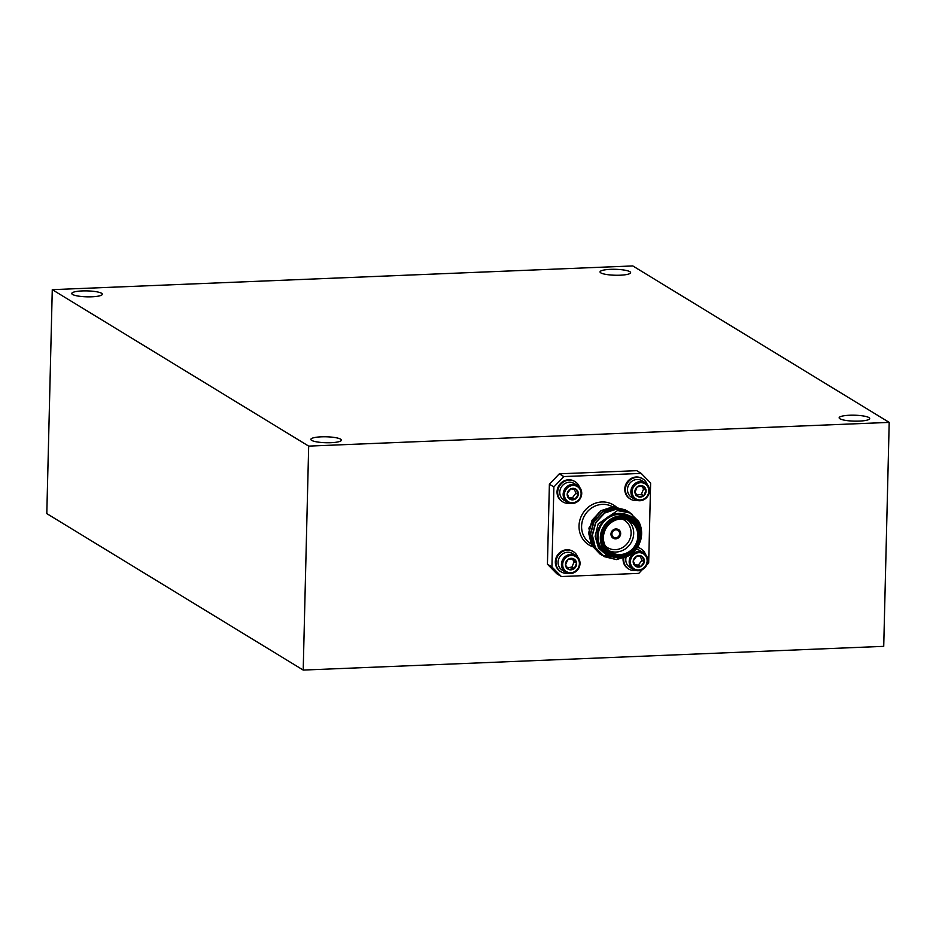 <?xml version="1.0" encoding="UTF-8"?>
<svg xmlns="http://www.w3.org/2000/svg" width="936" height="936" viewBox="0 0 936 936"><rect width="100%" height="100%" fill="white"/><g stroke="black" fill="none" stroke-linecap="round" stroke-linejoin="round"><path stroke-width="1.4" d="M889.2 422.393L883.724 646.343L303.205 670.071L46.8 513.607L52.276 289.657L632.794 265.929L889.2 422.393L308.681 446.109L52.276 289.657M303.205 670.071L308.681 446.109M641.511 486.006L643.64 488.885L641.371 494.313L636.866 495.097M641.371 494.313L643.769 495.776L638.212 496.747L635.813 495.284M646.039 490.359L643.769 495.776A5.885 5.476 121.4 0 0 642.751 485.913L646.039 490.359L643.64 488.885M637.194 486.895L642.751 485.913A5.885 5.476 121.4 0 0 634.924 492.313L637.194 486.895M638.212 496.747L634.924 492.313A5.885 5.476 121.4 0 0 643.769 495.776M632.841 488.335A8.81 8.19 121.4 0 0 641.359 499.847A8.81 8.19 121.4 0 0 647.244 485.807A8.81 8.19 121.4 0 0 632.841 488.335M631.683 487.82A9.793 9.103 121.4 0 0 635.076 499.496A9.793 9.103 121.4 0 0 647.946 495.881A9.793 9.103 121.4 0 0 645.278 482.789A9.793 9.103 121.4 0 0 631.683 487.82M645.278 482.789L641.885 480.73A9.793 9.103 121.4 0 0 628.302 485.749A9.793 9.103 121.4 0 0 631.695 497.437L635.076 499.496M647.221 484.427A11.829 10.998 121.4 0 0 642.798 478.893A11.829 10.998 121.4 0 0 626.383 484.965A11.829 10.998 121.4 0 0 630.478 499.087A11.829 10.998 121.4 0 0 637.428 500.491M642.798 478.893L642.154 478.495A11.829 10.998 121.4 0 0 625.739 484.579A11.829 10.998 121.4 0 0 629.834 498.689L630.478 499.087M634.631 564.747L638.375 565.098L641.885 560.383L640.329 556.3M642.283 556.604L636.761 556.078L633.251 560.793L635.263 566.034L640.786 566.561L644.296 561.846L642.283 556.604A5.885 5.476 -58.6 0 1 640.786 566.561A5.885 5.476 -58.6 0 1 633.251 560.793A5.885 5.476 -58.6 0 1 642.283 556.604M641.885 560.383L644.296 561.846M638.375 565.098L640.786 566.561M630.969 564.946A8.81 8.19 -58.6 0 1 640.072 552.708A8.81 8.19 -58.6 0 1 645.278 566.303A8.81 8.19 -58.6 0 1 630.969 564.946M629.799 565.157A9.793 9.103 -58.6 0 1 632.631 554.065A9.793 9.103 -58.6 0 1 643.558 552.778A9.793 9.103 -58.6 0 1 646.226 565.87A9.793 9.103 -58.6 0 1 633.368 569.486A9.793 9.103 -58.6 0 1 629.799 565.157M633.368 569.486L629.986 567.427A9.793 9.103 -58.6 0 1 626.406 563.098A9.793 9.103 -58.6 0 1 626.079 557.283M636.012 549.467A9.793 9.103 -58.6 0 1 640.177 550.707L643.558 552.778M635.72 570.469A11.829 10.998 -58.6 0 1 628.77 569.065A11.829 10.998 -58.6 0 1 624.452 563.835A11.829 10.998 -58.6 0 1 623.797 558.207M637.404 547.513A11.829 10.998 -58.6 0 1 641.09 548.882A11.829 10.998 -58.6 0 1 645.512 554.416M628.77 569.065L628.126 568.678A11.829 10.998 -58.6 0 1 623.809 563.449A11.829 10.998 -58.6 0 1 623.095 558.441M637.545 547.279A11.829 10.998 -58.6 0 1 640.446 548.484L641.09 548.882M646.659 565.098L648.671 562.992L650.625 482.999L641.195 473.405L563.8 476.564L553.878 486.954L551.924 566.947L561.354 576.541L638.762 573.382L642.424 569.544M569.696 503.252A11.829 10.998 -58.6 0 1 562.747 501.848L562.103 501.462A11.829 10.998 -58.6 0 1 558.886 485.632A11.829 10.998 -58.6 0 1 574.423 481.268L575.067 481.654A11.829 10.998 -58.6 0 1 579.384 486.884A11.829 10.998 -58.6 0 1 579.501 487.2M577.793 557.189A11.829 10.998 121.4 0 0 573.358 551.643L572.715 551.257A11.829 10.998 121.4 0 0 557.166 555.621A11.829 10.998 121.4 0 0 560.395 571.44L561.038 571.837A11.829 10.998 121.4 0 0 567.988 573.241M572.071 558.769L574.201 561.647L571.931 567.064L567.427 567.86M567.754 559.646L573.312 558.663L576.599 563.109L574.33 568.526L568.772 569.509L565.484 565.063L567.754 559.646A5.885 5.476 121.4 0 0 568.772 569.509A5.885 5.476 121.4 0 0 576.599 563.109A5.885 5.476 121.4 0 0 567.754 559.646M566.374 568.035L568.772 569.509M571.931 567.064L574.33 568.526M574.201 561.647L576.599 563.109M578.682 567.076A8.81 8.19 121.4 0 0 570.164 555.563A8.81 8.19 121.4 0 0 564.279 569.615A8.81 8.19 121.4 0 0 578.682 567.076M579.232 567.228A9.793 9.103 121.4 0 0 575.839 555.539A9.793 9.103 121.4 0 0 562.969 559.155A9.793 9.103 121.4 0 0 565.636 572.259A9.793 9.103 121.4 0 0 579.232 567.228M575.839 555.539L572.446 553.48A9.793 9.103 121.4 0 0 558.862 558.511A9.793 9.103 121.4 0 0 562.255 570.188L565.636 572.259M573.358 551.643A11.829 10.998 121.4 0 0 557.809 556.007A11.829 10.998 121.4 0 0 561.038 571.837M619.632 533.649A4.083 3.791 121.4 0 0 612.53 531.835A4.083 3.791 121.4 0 0 617.561 537.229A4.083 3.791 121.4 0 0 619.632 533.649M613.138 538.188A5.101 4.738 121.4 0 0 620.603 533.614A5.101 4.738 121.4 0 0 611.781 531.379A5.101 4.738 121.4 0 0 618.076 538.118A5.101 4.738 121.4 0 0 618.485 529.495M619.129 557.798L608.049 556.3L598.549 548.098L595.132 536.316L598.198 523.832L617.491 510.588L630.01 512.998L638.563 521.27A25.483 23.692 -58.6 0 1 640.645 540.318L638.925 544.705M633.508 552.158L628.77 555.844L616.45 559.599L604.282 556.651L595.308 547.42L592.418 535.322L595.822 522.592L604.75 512.998L616.777 509.067L628.641 511.828L632.245 514.367M638.633 523.996L639.627 528.044M619.784 557.798L601.871 555.188L593.529 546.332L590.639 534.234L594.044 521.516L602.971 511.91L614.999 507.979L626.863 510.74L630.337 513.174M600.959 554.615L591.751 545.243L588.861 533.146L592.254 520.428L601.193 510.822L613.22 506.891L626.605 510.6M641.207 536.574L640.481 539.955M629.823 554.872L616.227 559.459L604.059 556.51L595.085 547.267L592.195 535.181L595.6 522.463L604.527 512.858L616.555 508.927L629.179 512.132M601.731 555.106L593.307 546.179L590.417 534.093L593.822 521.375L602.749 511.77L614.777 507.839L628.267 511.618M599.953 554.018L591.529 545.103L588.639 533.005L592.032 520.287L600.97 510.682L612.998 506.75L625.611 509.968M640.645 540.318C642.061 535.006 641.429 529.636 638.75 524.207C634.889 517.561 631.964 516.766 626.781 514.66L633.52 519.831M626.781 514.66A22.429 20.849 121.4 0 0 597.917 530.747A22.429 20.849 121.4 0 0 615.163 557.341M631.788 518.509L629.542 517.14A21.411 19.902 121.4 0 0 601.403 525.049A21.411 19.902 121.4 0 0 607.242 553.691L609.488 555.06A21.411 19.902 -58.6 0 1 603.638 526.418A21.411 19.902 -58.6 0 1 631.788 518.509A21.411 19.902 -58.6 0 1 640.949 535.954A21.411 19.902 -58.6 0 1 630.068 554.732A21.411 19.902 -58.6 0 1 609.488 555.06M640.306 536.188A20.393 18.954 121.4 0 0 611.699 520.053A20.393 18.954 121.4 0 0 610.857 554.697A20.393 18.954 121.4 0 0 640.306 536.188M639.148 536.234A19.165 17.819 -58.6 0 1 611.465 553.632A19.165 17.819 -58.6 0 1 612.261 521.071A19.165 17.819 -58.6 0 1 639.148 536.234M561.354 576.541L556.861 573.803L547.431 564.209L551.924 566.947M553.878 486.954L549.385 484.216L547.431 564.209M641.195 473.405L636.714 470.656L559.307 473.827L563.8 476.564M598.677 512.659L588.896 528.103L592.523 546.577M627.904 520.182A18.147 16.871 -58.6 0 1 633.695 533.543A18.147 16.871 -58.6 0 1 609.196 550.848M637.861 536.082A18.147 16.871 121.4 0 0 630.092 521.293A18.147 16.871 121.4 0 0 606.235 527.998A18.147 16.871 121.4 0 0 611.185 552.275A18.147 16.871 121.4 0 0 628.629 551.994A18.147 16.871 121.4 0 0 637.861 536.082M605.381 546.074A16.111 14.976 121.4 0 0 621.738 548.005A16.111 14.976 121.4 0 0 631.11 533.227A16.111 14.976 121.4 0 0 621.925 518.977M549.385 484.216L559.307 473.827M562.747 501.848A11.829 10.998 -58.6 0 1 559.517 486.03A11.829 10.998 -58.6 0 1 575.067 481.654M567.345 502.269L563.963 500.198A9.793 9.103 -58.6 0 1 560.395 495.869A9.793 9.103 -58.6 0 1 563.226 484.778A9.793 9.103 -58.6 0 1 574.166 483.491L577.547 485.562A9.793 9.103 -58.6 0 1 581.116 489.891A9.793 9.103 -58.6 0 1 578.284 500.982A9.793 9.103 -58.6 0 1 567.345 502.269A9.793 9.103 -58.6 0 1 564.677 489.177A9.793 9.103 -58.6 0 1 577.547 485.562M580.554 490.476A8.81 8.19 -58.6 0 1 571.463 502.714A8.81 8.19 -58.6 0 1 566.245 489.118A8.81 8.19 -58.6 0 1 580.554 490.476M576.26 489.376A5.885 5.476 -58.6 0 1 574.762 499.344A5.885 5.476 -58.6 0 1 567.239 493.576A5.885 5.476 -58.6 0 1 576.26 489.376L570.749 488.861L567.239 493.576L569.24 498.818L574.762 499.344L578.272 494.629L576.26 489.376M574.762 499.344L572.364 497.882L575.874 493.155L578.272 494.629M575.874 493.155L574.306 489.083M568.62 497.519L572.364 497.882M629.834 271.686A15.292 2.972 -178.6 0 1 630.618 272.657A15.292 2.972 -178.6 0 1 615.256 275.243A15.292 2.972 -178.6 0 1 600.034 271.908A15.292 2.972 -178.6 0 1 612.928 269.287A15.292 2.972 -178.6 0 1 629.834 271.686M101.568 293.272A15.292 2.972 -178.6 0 1 102.34 294.243A15.292 2.972 -178.6 0 1 86.978 296.829A15.292 2.972 -178.6 0 1 71.768 293.494A15.292 2.972 -178.6 0 1 84.649 290.874A15.292 2.972 -178.6 0 1 101.568 293.272M868.936 417.585A15.292 2.972 -178.6 0 1 869.708 418.556A15.292 2.972 -178.6 0 1 854.346 421.141A15.292 2.972 -178.6 0 1 839.136 417.807A15.292 2.972 -178.6 0 1 852.029 415.186A15.292 2.972 -178.6 0 1 868.936 417.585M340.657 439.171A15.292 2.972 -178.6 0 1 341.441 440.142A15.292 2.972 -178.6 0 1 326.079 442.728A15.292 2.972 -178.6 0 1 310.857 439.393A15.292 2.972 -178.6 0 1 323.751 436.773A15.292 2.972 -178.6 0 1 340.657 439.171M592.593 546.706A23.447 21.797 -58.6 0 1 579.021 525.88A23.447 21.797 -58.6 0 1 592.5 504.457A23.447 21.797 -58.6 0 1 616.204 506.938M612.776 506.914A21.411 19.902 121.4 0 0 592.336 507.511A21.411 19.902 121.4 0 0 581.595 526.196A21.411 19.902 121.4 0 0 590.768 543.64L590.768 543.64"/></g></svg>
